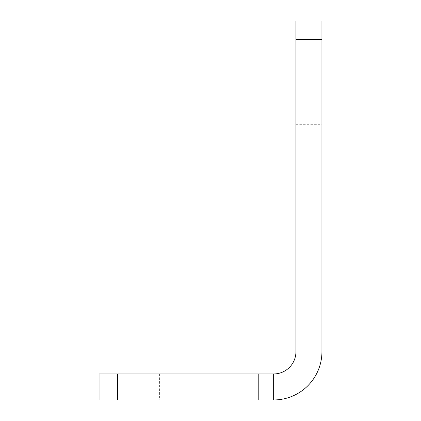 <?xml version="1.0" encoding="UTF-8"?>
<svg xmlns="http://www.w3.org/2000/svg" width="421" height="421" viewBox="0 0 421 421"><rect width="100%" height="100%" fill="white"/><g stroke="black" fill="none" stroke-linecap="round" stroke-linejoin="round"><path stroke-width="0.32" stroke-dasharray="2.1 1.58" d="M213.1 373.948L159.606 373.948L213.1 373.948L213.1 399.95L159.606 399.95L213.1 399.95M159.606 373.948L159.606 399.95M321.939 154.781L321.939 124.321L321.939 154.781M295.937 154.781L295.937 124.321L295.937 154.781M321.939 39.621L321.939 351.661A48.289 48.289 0 0 1 273.65 399.95L273.65 373.948A22.287 22.287 0 0 0 295.937 351.661L295.937 39.621L321.939 39.621L321.939 21.05M295.937 21.05L295.937 39.621M117.633 373.948L99.061 373.948L99.061 399.95L117.633 399.95L117.633 373.948L258.789 373.948L258.789 399.95L273.65 399.95M117.633 399.95L258.789 399.95M273.65 373.948L258.789 373.948M295.937 124.321L321.939 124.321M295.937 185.24L321.939 185.24"/><path stroke-width="0.63" d="M321.939 21.05L295.937 21.05L321.939 21.05L321.939 351.661A48.289 48.289 0 0 1 273.65 399.95L99.061 399.95L99.061 373.948L117.633 373.948L117.633 399.95M321.939 39.621L295.937 39.621L295.937 351.661A22.287 22.287 0 0 1 273.65 373.948L273.65 399.95M295.937 39.621L295.937 21.05M258.789 399.95L258.789 373.948L117.633 373.948M258.789 373.948L273.65 373.948"/></g></svg>
